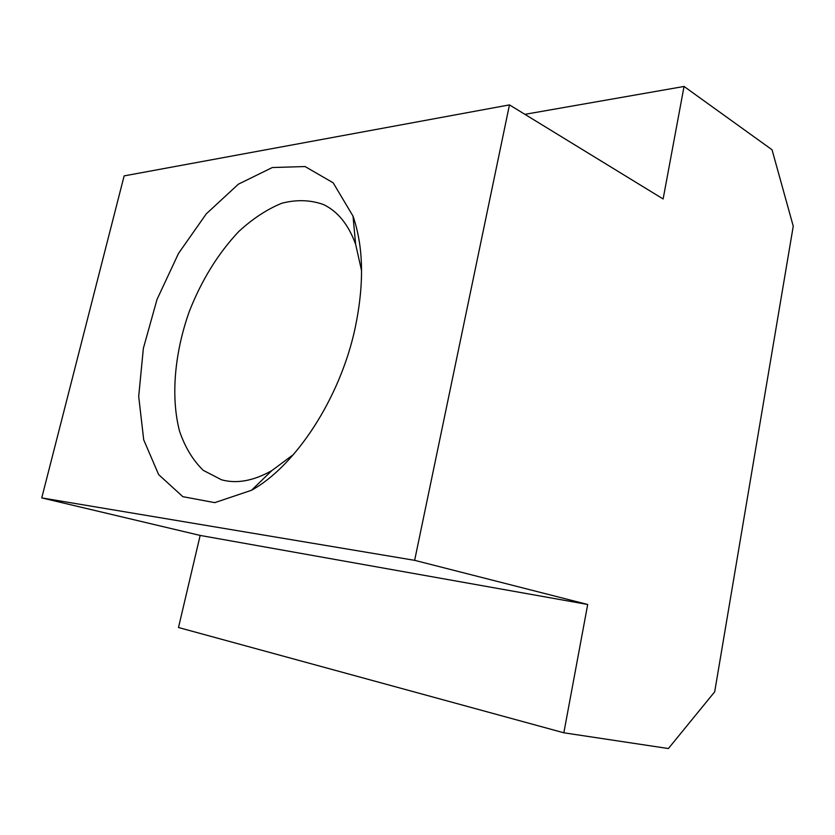 <?xml version="1.0" encoding="UTF-8"?>
<svg xmlns="http://www.w3.org/2000/svg" width="835" height="835" viewBox="0 0 835 835"><rect width="100%" height="100%" fill="white"/><g stroke="black" fill="none" stroke-linecap="round" stroke-linejoin="round"><path stroke-width="1.25" d="M793.25 226.201L714.687 691.829L668.386 748.546L563.844 732.796L587.704 604.477L414.64 560.337L509.465 104.886L663.126 198.97L684.053 86.454L772.041 149.768L793.25 226.201M524.902 114.332L684.053 86.454M563.844 732.796L178.502 627.513L200.16 535.433L587.704 604.477M200.16 535.433L41.75 497.9L414.64 560.337M355.105 328.228C340.158 398.138 295.684 465.94 251.502 490.281L214.762 502.639L182.844 496.679L158.629 474.593L143.714 439.847L138.694 396.427L143.37 348.32L157.022 299.431L178.502 253.433L206.266 213.875L238.361 184.191L272.304 167.532L305.067 166.541L333.165 182.802L353.007 216.098C363.622 246.857 364.321 284.234 355.105 328.228M41.75 497.9L124.133 175.893L509.465 104.886M293.628 454.365L271.855 470.596C253.569 480.897 236.796 483.966 221.536 479.812L203.291 470.366C192.979 460.356 185.057 447.289 179.535 431.142C170.622 396.928 174.546 352.934 189.326 311.392C201.694 280.007 218.154 253.391 238.716 231.566C252.671 218.707 267.043 209.272 281.833 203.239C296.54 199.45 310.411 199.878 323.448 204.533C337.726 211.318 348.456 224.573 355.637 244.3L361.586 270.791M355.637 244.3L353.007 216.098M271.855 470.596L251.502 490.281M353.977 218.958L353.236 218.613M254.101 488.746L253.318 488.527"/></g></svg>

